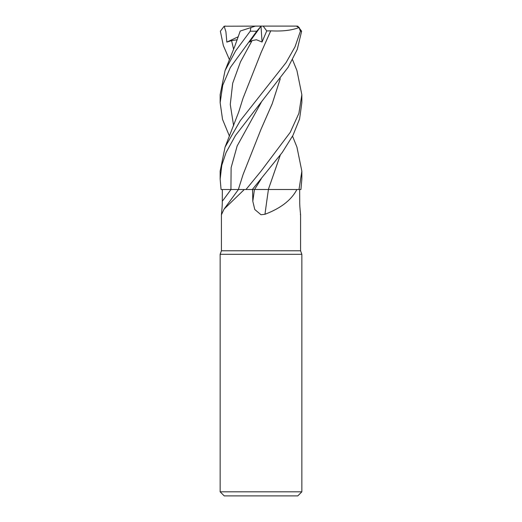 <?xml version="1.0" encoding="UTF-8"?>
<svg xmlns="http://www.w3.org/2000/svg" width="522" height="522" viewBox="0 0 522 522"><rect width="100%" height="100%" fill="white"/><g stroke="black" fill="none" stroke-linecap="round" stroke-linejoin="round"><path stroke-width="0.78" d="M259.558 189.486L296.881 189.506C291.42 200.03 280.784 208.285 264.974 214.268L261 214.744L254.782 209.505L252.805 201.29L252.57 189.506M268.334 189.506L296.881 189.506M229.458 136.164L222.542 119.401L220.147 102.671L222.737 85.243L230.352 67.469L256.752 31.209L261.072 26.107L249.464 42.099L252.08 40.618L256.393 39.75L262.051 42.014L266.742 30.942L263.153 26.1L296.313 26.1L299.015 27.575L300.411 31.209L301.631 31.209L297.259 49.446L288.098 67.325L235.507 135.433L226.059 152.574L221.811 165.213L220.147 179.124L221.074 189.506L244.309 189.506L224.108 209.061L221.426 214.744L221.426 250.788L300.574 250.788L301.853 254.292L301.853 491.815L220.147 491.815L224.232 495.9L297.768 495.9L301.853 491.815M300.372 214.268C301.057 217.178 299.602 207.828 299.719 201.29L299.667 189.506M221.426 250.788L220.147 254.292L301.853 254.292M221.628 214.268C220.943 217.178 222.398 207.828 222.281 201.29L222.333 189.506M244.309 189.506L252.354 189.506L282.285 152.417L292.966 135.355L299.569 119.003L301.853 102.671L301.853 94.71L298.897 113.346L290.232 132.353L261 171.19L246.006 189.506M268.425 189.506A691.604 115.76 -74.9 0 0 264.974 214.268M251.995 189.512L268.562 189.506M235.011 189.493L231.455 189.493M239.866 189.486L239.096 189.486M264.432 189.486L254.756 189.493M256.295 189.493L257.705 189.486M292.542 136.164L296.94 147.113L301.853 171.19L299.002 189.506L300.926 189.506L301.853 179.124L301.853 171.19M300.411 31.209L295.015 46.843L286.056 62.62L240.27 120.667L225.06 147.113L220.147 171.19L220.147 179.124M292.542 59.723L296.946 70.587L301.853 94.71M240.224 31.046L234.802 46.236L225.054 70.587L235.676 50.778L250.234 31.209L250.906 27.575L255.441 26.1L261.065 26.1M240.923 30.818L251.284 27.451M225.054 70.587L220.147 94.71L220.147 102.671M229.458 59.723L223.364 45.623L220.369 31.209L224.166 26.217L225.909 31.725L226.842 42.099L231.572 40.618L237.236 39.757M240.538 30.942L240.903 30.824M280.281 78.724L272.171 103.865L261.124 128.999L243.024 174.674L238.371 189.506M280.229 78.796L272.21 103.728L261.444 128.327M301.631 31.209L297.834 26.217L296.744 26.1M299.002 189.506L268.347 189.486L280.229 155.243M280.281 155.165L268.347 189.486M266.742 30.942L270.735 30.824L260.948 52.892M270.729 30.818L270.748 30.837C282.422 31.477 291.948 30.348 299.315 27.451M270.748 30.837L261.124 52.507L243.03 98.227L238.671 112.119L225.06 147.113M261.007 26.185L262.051 42.014M224.166 26.217L263.153 26.1M226.842 42.099L238.313 36.723M230.965 189.506A688.394 655.306 -33.1 0 1 222.281 201.29M254.449 189.506A688.394 115.218 -74.9 0 0 252.805 201.29M261.235 102.397L237.164 145.945L231.109 167.719L230.933 189.506M261.228 178.844L254.547 189.506M250.234 31.209L256.752 31.209M231.572 40.618L233.621 49.244M252.08 40.618L240.459 61.909L232.701 83.2L230.267 104.491L233.621 125.782M300.574 214.744L300.574 250.788M238.423 189.506L224.108 209.061M220.147 254.292L220.147 491.815M225.687 26.1L225.256 26.1"/></g></svg>

